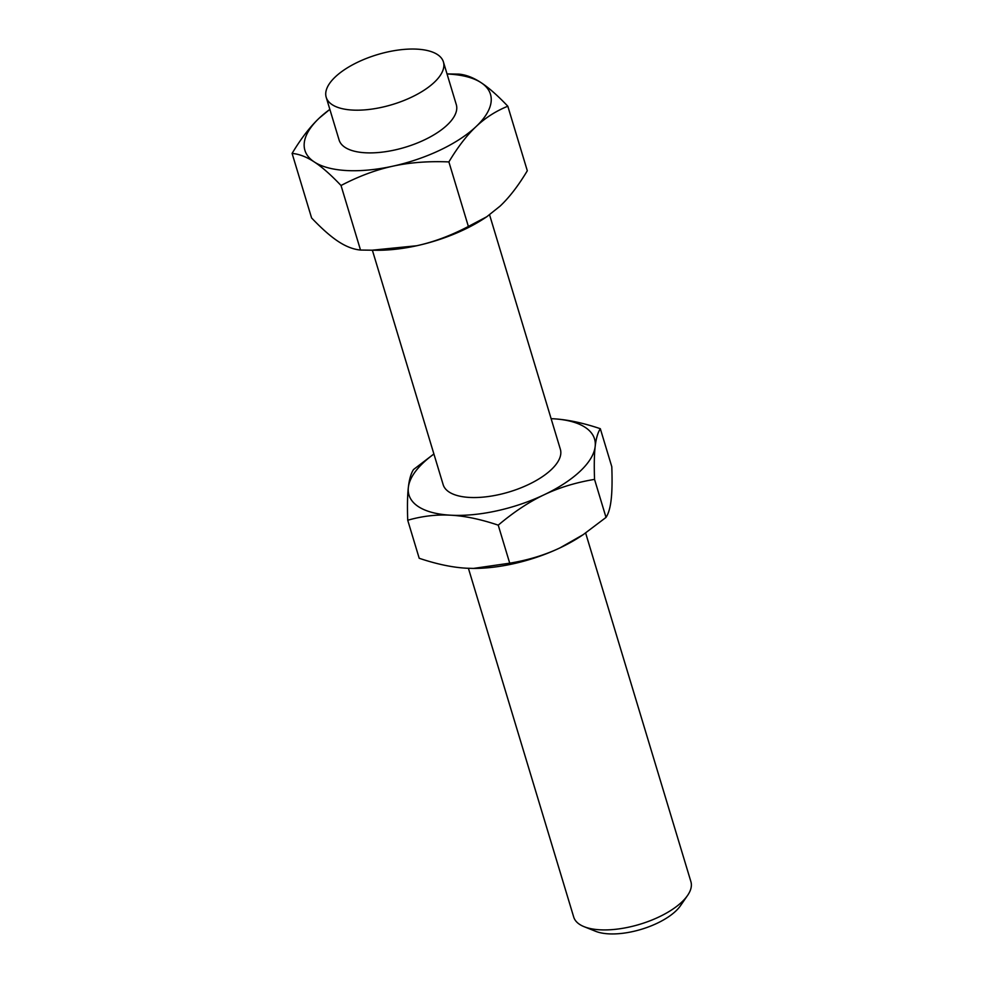 <?xml version="1.0" encoding="UTF-8"?>
<svg xmlns="http://www.w3.org/2000/svg" width="983" height="983" viewBox="0 0 983 983"><rect width="100%" height="100%" fill="white"/><g stroke="black" fill="none" stroke-linecap="round" stroke-linejoin="round"><path stroke-width="1.47" d="M585.635 533.007L690.902 881.665A61.204 26.049 163.2 0 1 687.547 895.476A61.204 26.049 163.2 0 1 600.06 929.807A61.204 26.049 163.2 0 1 584.135 926.699A61.204 26.049 163.2 0 1 573.703 917.041L468.412 568.309M687.547 895.476L680.531 905.65A50.256 21.393 163.2 0 1 608.698 933.85A50.256 21.393 163.2 0 1 595.612 931.294L584.135 926.699M372.385 250.26L443.161 484.668A61.204 26.049 -16.8 0 0 469.518 497.435A61.204 26.049 -16.8 0 0 533.179 482.186A61.204 26.049 -16.8 0 0 560.359 449.28L489.571 214.822M417.038 49.15A61.204 26.049 163.2 0 1 443.407 61.917A61.204 26.049 163.2 0 1 434.314 82.302A61.204 26.049 163.2 0 1 352.565 110.071A61.204 26.049 163.2 0 1 326.209 97.305A61.204 26.049 163.2 0 1 335.289 76.92A61.204 26.049 163.2 0 1 417.038 49.15M443.407 61.917L456.296 104.628A61.204 26.049 163.2 0 1 429.116 137.534A61.204 26.049 163.2 0 1 365.467 152.783A61.204 26.049 163.2 0 1 339.098 140.004L326.209 97.305M468.375 226.459L448.887 161.912C457.808 147.02 466.876 135.249 476.091 126.574C485.283 117.849 495.862 111.067 507.818 106.225L527.306 170.759C518.385 185.652 509.317 197.436 500.101 206.111L486.757 216.764L468.375 226.459C450.779 235.662 433.552 242.088 416.706 245.75A96.912 41.249 163.2 0 1 377.632 250.272L360.515 250.051C353.364 249.387 345.967 246.536 338.312 241.499C330.681 236.51 321.773 228.658 311.586 217.943L292.098 153.409C299.25 154.061 306.647 156.911 314.302 161.962C321.933 166.938 330.841 174.79 341.027 185.504C358.611 176.301 375.838 169.875 392.696 166.213A96.912 41.249 163.2 0 1 346.655 170.551A96.912 41.249 163.2 0 1 314.302 161.962A96.912 41.249 163.2 0 1 319.303 118.058C310.1 126.733 301.031 138.517 292.098 153.409M486.757 216.764L485.221 217.784A96.912 41.249 163.2 0 1 416.706 245.75L371.537 250.26M447.056 74.008A96.912 41.249 163.2 0 1 448.739 74.081A96.912 41.249 163.2 0 1 481.092 82.67C473.45 77.632 466.053 74.782 458.901 74.118L447.019 73.909M433.884 453.962L413.499 469.555C410.955 473.511 409.247 479.458 408.35 487.396C407.441 495.285 407.232 506.233 407.724 520.24C422.235 516.087 436.575 514.404 450.718 515.203C464.848 515.94 480.687 519.257 498.234 525.155C513.777 512.02 529.075 501.895 544.127 494.768C559.155 487.593 575.964 482.469 594.543 479.385C594.039 465.377 594.248 454.429 595.17 446.54C596.054 438.602 597.775 432.655 600.318 428.699C582.772 422.801 566.921 419.483 552.802 418.746L551.107 418.66A96.912 41.249 163.2 0 1 552.802 418.746A96.912 41.249 163.2 0 1 595.17 446.54A96.912 41.249 163.2 0 1 544.127 494.768A96.912 41.249 163.2 0 1 450.718 515.203A96.912 41.249 163.2 0 1 408.35 487.396A96.912 41.249 163.2 0 1 433.908 454.048M600.318 428.699L611.795 466.728C612.298 480.736 612.09 491.684 611.168 499.573C610.283 507.511 608.563 513.458 606.019 517.414L583.202 534.654L560.138 547.801C545.098 554.977 528.301 560.101 509.722 563.185L473.462 568.42L466.728 568.223C452.598 567.486 436.759 564.168 419.2 558.27L407.724 520.24M509.722 563.185L498.234 525.155M606.019 517.414L594.543 479.385M583.202 534.654L581.272 535.932A96.912 41.249 163.2 0 1 560.138 547.801A96.912 41.249 163.2 0 1 473.683 568.42A96.912 41.249 163.2 0 1 473.573 568.42M507.818 106.225C497.631 95.511 488.723 87.659 481.092 82.67A96.912 41.249 163.2 0 1 476.091 126.574A96.912 41.249 163.2 0 1 392.696 166.213C409.53 162.502 428.256 161.065 448.887 161.912M329.846 109.346L319.303 118.058A96.912 41.249 163.2 0 1 329.858 109.396M360.515 250.051L341.027 185.504"/></g></svg>

